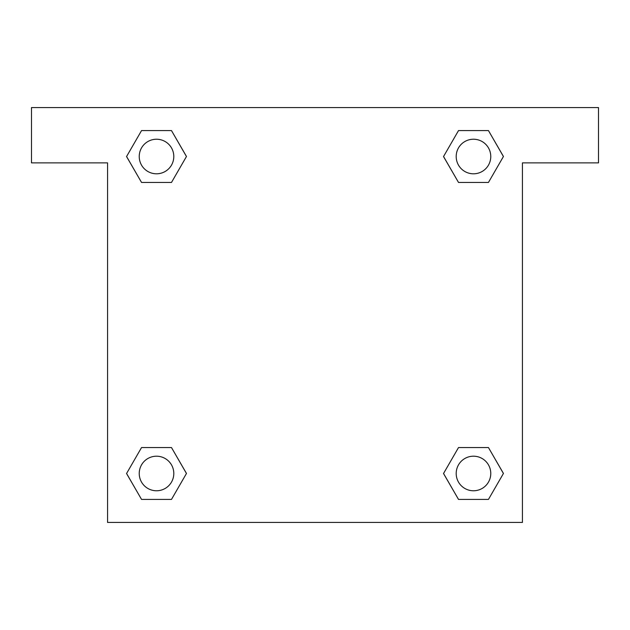 <?xml version="1.0" encoding="UTF-8"?>
<svg xmlns="http://www.w3.org/2000/svg" width="630" height="630" viewBox="0 0 630 630"><rect width="100%" height="100%" fill="white"/><g stroke="black" fill="none" stroke-linecap="round" stroke-linejoin="round"><path stroke-width="0.94" d="M598.5 107.565L31.5 107.565L31.5 162.879L107.565 162.879L107.565 522.435L522.435 522.435L522.435 162.879L598.5 162.879L598.5 107.565M141.545 182.448L171.486 182.448L141.545 182.448L126.575 156.516L141.545 130.583L171.486 130.583L186.456 156.516L171.486 182.448L141.545 182.448L126.543 156.539M171.486 130.583L141.545 130.583L171.486 130.583L186.488 156.5M171.486 447.552L141.545 447.552L171.486 447.552L186.456 473.484L171.486 499.417L141.545 499.417L126.575 473.484L141.545 447.552L171.486 447.552L186.488 473.461M141.545 499.417L171.486 499.417L141.545 499.417L126.543 473.5M488.455 447.552L458.514 447.552L488.455 447.552L503.425 473.484L488.455 499.417L458.514 499.417L443.544 473.484L458.514 447.552L488.455 447.552L503.457 473.461M458.514 499.417L488.455 499.417L458.514 499.417L443.512 473.5M458.514 182.448L488.455 182.448L458.514 182.448L443.544 156.516L458.514 130.583L488.455 130.583L503.425 156.516L488.455 182.448L458.514 182.448L443.512 156.539M488.455 130.583L458.514 130.583L488.455 130.583L503.457 156.5M490.77 473.484A17.286 17.286 0 0 0 464.838 458.514A17.286 17.286 0 0 0 464.838 488.455A17.286 17.286 0 0 0 490.77 473.484M173.801 473.484A17.286 17.286 0 0 0 147.877 458.514A17.286 17.286 0 0 0 147.877 488.455A17.286 17.286 0 0 0 173.801 473.484M490.77 156.516A17.286 17.286 0 0 0 464.838 141.545A17.286 17.286 0 0 0 464.838 171.486A17.286 17.286 0 0 0 490.77 156.516M173.801 156.516A17.286 17.286 0 0 0 147.877 141.545A17.286 17.286 0 0 0 147.877 171.486A17.286 17.286 0 0 0 173.801 156.516"/></g></svg>
